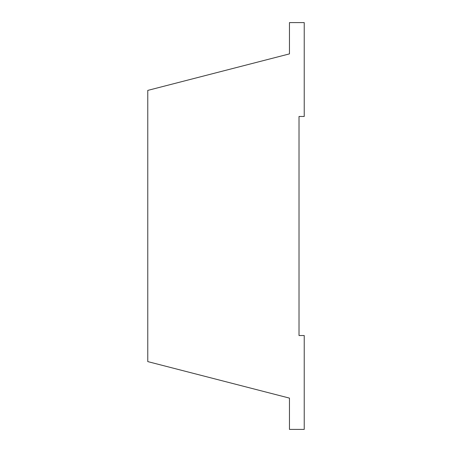 <?xml version="1.0" encoding="UTF-8"?>
<svg xmlns="http://www.w3.org/2000/svg" width="452" height="452" viewBox="0 0 452 452"><rect width="100%" height="100%" fill="white"/><g stroke="black" fill="none" stroke-linecap="round" stroke-linejoin="round"><path stroke-width="0.68" d="M147.77 361.6L289.455 398.11L289.455 429.4L304.23 429.4L304.23 335.525L299.015 335.525L299.015 116.475L304.23 116.475L304.23 22.6L289.455 22.6L289.455 53.89L147.77 90.4L147.77 361.6"/></g></svg>
